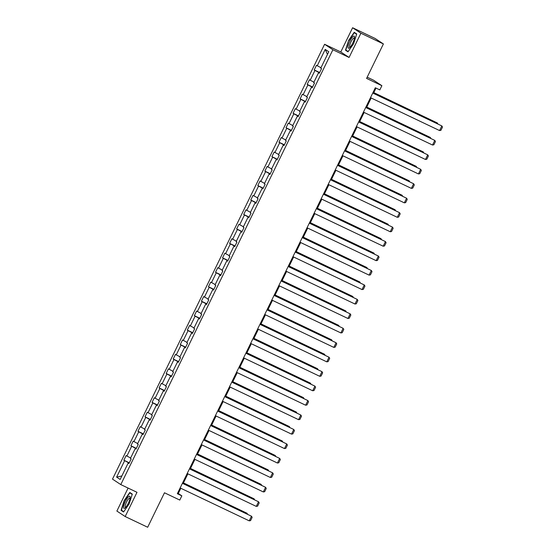 <?xml version="1.0" encoding="UTF-8"?>
<svg xmlns="http://www.w3.org/2000/svg" width="555" height="555" viewBox="0 0 555 555"><rect width="100%" height="100%" fill="white"/><g stroke="black" fill="none" stroke-linecap="round" stroke-linejoin="round"><path stroke-width="0.83" d="M352.605 27.75L340.784 51.983L349.081 57.456L360.903 33.231L352.605 27.75L375.097 38.461L383.394 43.942L366.584 78.408L381.882 85.692L373.584 80.218L367.188 77.173M360.903 33.231L383.394 43.942M128.094 488.067L116.876 511.058L125.173 516.538L147.672 527.25L164.481 492.778L179.778 500.062L181.832 495.851L178.28 493.499L180.826 488.275M324.592 44.268L112.498 479.118L120.796 484.591L332.889 49.749L324.592 44.268L340.784 51.983M129.155 463.043L123.862 460.22L129.28 462.801M121.871 475.954L116.619 477.12L124.618 460.719M130.619 458.007L126.124 455.586L123.862 460.22M126.873 456.085L131.667 446.262L130.918 445.769L136.329 448.343M137.675 443.549L133.172 441.135L130.918 445.769M133.928 441.627L138.715 431.811L137.966 431.311L143.377 433.892M144.723 429.098L140.221 426.677L137.966 431.311M140.977 427.177L145.764 417.353L145.015 416.854L150.426 419.434M151.772 414.64L147.276 412.226L145.015 416.854M148.025 412.719L152.819 402.895L152.063 402.403L157.474 404.977M158.82 400.19L154.325 397.769L152.063 402.403M155.074 398.268L159.868 388.444L159.112 387.945L164.53 390.526M165.876 385.732L161.373 383.318L159.112 387.945M162.122 383.81L166.916 373.987L166.167 373.494L171.578 376.068M172.924 371.274L168.422 368.86L166.167 373.494M169.178 369.352L173.965 359.536L173.215 359.036L178.627 361.617M179.973 356.823L175.477 354.402L173.215 359.036M176.226 354.902L181.013 345.078L180.264 344.586L185.675 347.159M187.021 342.366L182.526 339.951L180.264 344.586M183.275 340.444L188.069 330.627L187.312 330.128L192.731 332.709M194.07 327.915L189.574 325.494L187.312 330.128M190.323 325.993L195.117 316.17L194.368 315.67L199.779 318.251M201.125 313.457L196.623 311.043L194.368 315.67M197.379 311.535L202.166 301.712L201.416 301.219L206.828 303.793M208.174 299.006L203.678 296.585L201.416 301.219M204.427 297.085L209.214 287.261L208.465 286.762L213.876 289.342M215.222 284.548L210.727 282.127L208.465 286.762M211.476 282.627L216.27 272.803L215.513 272.311L220.932 274.885M222.271 270.091L217.775 267.676L215.513 272.311M218.524 268.169L223.318 258.352L222.562 257.853L227.98 260.434M229.326 255.64L224.824 253.219L222.562 257.853M225.573 253.718L230.367 243.895L229.617 243.402L235.029 245.976M236.375 241.182L231.872 238.768L229.617 243.402M232.628 239.26L237.415 229.444L236.666 228.944L242.077 231.525M243.423 226.731L238.927 224.31L236.666 228.944M239.677 224.81L244.464 214.986L243.714 214.487L249.126 217.067M250.472 212.274L245.976 209.859L243.714 214.487M246.725 210.352L251.519 200.528L250.763 200.036L256.181 202.61M257.52 197.823L253.025 195.402L250.763 200.036M253.774 195.901L258.568 186.078L257.818 185.578L263.23 188.159M264.575 183.365L260.073 180.944L257.818 185.578M260.829 181.443L265.616 171.62L264.867 171.127L270.278 173.701M271.624 168.907L267.128 166.493L264.867 171.127M267.878 166.986L272.665 157.169L271.915 156.67L277.327 159.25M278.672 154.456L274.177 152.035L271.915 156.67M274.926 152.535L279.72 142.711L278.964 142.219L284.382 144.793M285.721 139.999L281.225 137.584L278.964 142.219M281.975 138.077L286.769 128.26L286.019 127.761L291.43 130.342M292.776 125.548L288.274 123.127L286.019 127.761M289.03 123.626L293.817 113.803L293.068 113.303L298.479 115.884M299.825 111.09L295.322 108.676L293.068 113.303M296.079 109.169L300.865 99.345L300.116 98.852L305.527 101.426M306.873 96.639L302.378 94.218L300.116 98.852M303.127 94.718L307.914 84.894L307.165 84.395L312.576 86.975M313.922 82.182L309.426 79.76L307.165 84.395M310.176 80.26L314.969 70.436L314.213 69.944L319.631 72.518M320.977 67.724L316.475 65.31L314.213 69.944M317.224 65.802L325.223 49.402L328.768 51.747L320.769 68.147L321.518 68.64L319.264 73.274L318.508 72.774L313.721 82.598L314.47 83.097L312.208 87.732L311.459 87.232L306.672 97.056L307.421 97.548L305.16 102.182L304.411 101.69L299.617 111.506L300.373 112.006L298.111 116.64L297.362 116.141L292.568 125.964L293.324 126.457L291.063 131.091L290.314 130.598L285.52 140.415L286.269 140.915L284.014 145.549L283.258 145.049L278.471 154.873L279.221 155.372L276.959 160L276.21 159.507L271.423 169.331L272.172 169.823L269.91 174.457L269.161 173.958L264.367 183.781L265.124 184.281L262.862 188.915L262.113 188.416L257.319 198.239L258.068 198.732L255.813 203.366L255.057 202.873L250.27 212.69L251.02 213.189L248.758 217.824L248.009 217.324L243.222 227.148L243.971 227.64L241.709 232.274L240.96 231.782L236.166 241.605L236.923 242.098L234.661 246.732L233.912 246.233L229.118 256.056L229.867 256.556L227.612 261.183L226.856 260.69L222.069 270.514L222.819 271.006L220.564 275.641L219.808 275.141L215.021 284.965L215.77 285.464L213.508 290.099L212.759 289.599L207.972 299.423L208.722 299.915L206.46 304.549L205.711 304.057L200.917 313.873L201.673 314.373L199.411 319.007L198.662 318.508L193.868 328.331L194.618 328.824L192.363 333.458L191.607 332.965L186.82 342.789L187.569 343.281L185.308 347.916L184.558 347.416L179.771 357.24L180.521 357.739L178.259 362.366L177.51 361.874L172.716 371.697L173.472 372.19L171.211 376.824L170.461 376.325L165.667 386.148L166.417 386.648L164.162 391.282L163.406 390.782L158.619 400.606L159.368 401.098L157.114 405.733L156.357 405.24L151.57 415.057L152.32 415.556L150.058 420.19L149.309 419.691L144.515 429.514L145.271 430.007L143.01 434.641L142.26 434.149L137.467 443.972L138.223 444.465L135.961 449.099L135.212 448.6L130.418 458.423L131.167 458.923L128.913 463.55L128.156 463.057L120.157 479.458L116.619 477.12M381.882 85.692L379.821 89.91L375.326 87.766L177.336 493.707L181.832 495.851M136.037 448.946L135.212 448.6M136.204 448.593L131.667 446.262M143.086 434.489L142.26 434.149M143.259 434.135L138.715 431.811M150.134 420.038L149.309 419.691M150.308 419.684L145.764 417.353M157.183 405.58L156.357 405.24M157.356 405.226L152.819 402.895M164.238 391.122L163.406 390.782M164.405 390.775L159.868 388.444M171.287 376.672L170.461 376.325M171.46 376.318L166.916 373.987M178.335 362.214L177.51 361.874M178.509 361.86L173.965 359.536M185.384 347.763L184.558 347.416M185.557 347.409L181.013 345.078M192.432 333.305L191.607 332.965M192.606 332.951L188.069 330.627M199.488 318.854L198.662 318.508M199.654 318.501L195.117 316.17M206.536 304.397L205.711 304.057M206.71 304.043L202.166 301.712M213.585 289.939L212.759 289.599M213.758 289.592L209.214 287.261M220.633 275.488L219.808 275.141M220.807 275.134L216.27 272.803M227.689 261.03L226.856 260.69M227.855 260.677L223.318 258.352M234.737 246.58L233.912 246.233M234.911 246.226L230.367 243.895M241.786 232.122L240.96 231.782M241.959 231.768L237.415 229.444M248.834 217.671L248.009 217.324M249.008 217.317L244.464 214.986M255.883 203.213L255.057 202.873M256.056 202.859L251.519 200.528M262.938 188.755L262.113 188.416M263.105 188.409L258.568 186.078M269.987 174.305L269.161 173.958M270.16 173.951L265.616 171.62M277.035 159.847L276.21 159.507M277.209 159.493L272.665 157.169M284.084 145.396L283.258 145.049M284.257 145.042L279.72 142.711M291.139 130.938L290.314 130.598M291.306 130.585L286.769 128.26M298.188 116.488L297.362 116.141M298.361 116.134L293.817 113.803M305.236 102.03L304.411 101.69M305.41 101.676L300.865 99.345M312.285 87.572L311.459 87.232M312.458 87.225L307.914 84.894M319.333 73.121L318.508 72.774M319.507 72.767L314.969 70.436M349.081 57.456L332.889 49.749M125.173 516.538L136.995 492.306L120.796 484.591M183.129 483.558L187.874 473.824M190.178 469.107L194.93 459.367M197.226 454.649L201.978 444.916M204.275 440.198L209.027 430.458M211.33 425.74L216.075 416M218.379 411.29L223.124 401.549M225.427 396.832L230.179 387.092M232.476 382.374L237.228 372.641M239.531 367.923L244.276 358.183M246.58 353.466L251.325 343.732M253.628 339.015L258.38 329.275M260.677 324.557L265.429 314.817M267.725 310.106L272.477 300.366M274.78 295.649L279.526 285.908M281.829 281.191L286.581 271.457M288.877 266.74L293.63 257M295.926 252.282L300.678 242.549M302.981 237.831L307.727 228.091M310.03 223.374L314.775 213.633M317.078 208.923L321.831 199.183M324.127 194.465L328.879 184.725M331.175 180.007L335.928 170.274M338.231 165.556L342.976 155.816M345.279 151.099L350.032 141.365M352.328 136.648L357.08 126.908M359.376 122.19L364.129 112.45M366.432 107.739L371.177 97.999M373.48 93.282L376.006 88.092M177.593 493.173L178.28 493.499M327.464 54.418L325.223 49.402M128.982 463.397L128.156 463.057M347.992 51.837L353.604 43.72L356.712 33.952L354.215 32.308L348.602 40.425L345.494 50.186L347.992 51.837M132.284 494.103L129.787 492.452L124.174 500.568L121.066 510.329L123.564 511.981L129.176 503.864L132.284 494.103M347.666 51.227L345.494 50.186M348.179 51.566L345.848 50.019L348.602 40.425M123.238 511.37L121.066 510.329M372.752 93.039L441.835 125.936L372.793 92.956M370.49 97.673L439.581 130.571L441.835 125.936L442.502 127.081L440.92 130.321L439.581 130.571M373.765 92.692L437.354 122.981L373.806 92.609M437.069 123.564L437.354 122.981L437.93 123.973M365.703 107.497L434.787 140.394L365.745 107.406M363.442 112.124L432.525 145.028L434.787 140.394L435.453 141.532L433.871 144.779L432.525 145.028M358.655 121.947L427.738 154.852L358.696 121.864M356.393 126.582L425.477 159.479L427.738 154.852L428.398 155.99L426.816 159.23L425.477 159.479M366.716 107.15L430.305 137.432L366.758 107.066M430.014 138.022L430.305 137.432L430.881 138.431M359.668 121.607L423.25 151.89L359.702 121.524M422.965 152.472L423.25 151.89L423.833 152.889M354.555 37.421A6.709 1.734 -64.5 0 0 354.562 37.136A6.709 1.734 -64.5 0 0 351.357 38.503A6.709 1.734 -64.5 0 0 348.013 46.891A6.709 1.734 -64.5 0 0 349.449 47.869A6.709 1.734 -64.5 0 0 352.73 43.137A6.709 1.734 -64.5 0 0 354.555 37.421M354.472 38.156A5.078 1.311 -64.5 0 0 354.284 37.962A5.078 1.311 -64.5 0 0 351.565 40.737A5.078 1.311 -64.5 0 0 349.622 46.134A5.078 1.311 -64.5 0 0 349.921 47.133A5.078 1.311 -64.5 0 0 350.184 47.154M348.859 40.557L354.298 32.696L356.622 34.23M356.116 33.557L354.298 32.696M130.127 497.564A6.709 1.734 -64.5 0 0 130.134 497.28A6.709 1.734 -64.5 0 0 126.935 498.647A6.709 1.734 -64.5 0 0 123.585 507.034A6.709 1.734 -64.5 0 0 125.021 508.012A6.709 1.734 -64.5 0 0 128.302 503.281A6.709 1.734 -64.5 0 0 130.127 497.564M130.043 498.3A5.078 1.311 -64.5 0 0 129.856 498.106A5.078 1.311 -64.5 0 0 127.144 500.887A5.078 1.311 -64.5 0 0 125.194 506.278A5.078 1.311 -64.5 0 0 125.492 507.277A5.078 1.311 -64.5 0 0 125.756 507.298M123.751 511.71L121.42 510.163L124.431 500.7L129.87 492.84L132.194 494.373M131.688 493.7L129.87 492.84M351.599 136.405L420.69 169.303L351.641 136.322M349.345 141.032L418.428 173.937L420.69 169.303L421.349 170.447L419.767 173.687L418.428 173.937M352.612 136.058L416.201 166.34L352.654 135.975M415.917 166.93L416.201 166.34L416.784 167.339M344.551 150.856L413.635 183.76L344.593 150.773M342.296 155.49L411.38 188.388L413.635 183.76L414.301 184.898L412.719 188.145L411.38 188.388M345.564 150.516L409.153 180.798L345.605 150.433M408.868 181.381L409.153 180.798L409.736 181.797M337.502 165.314L406.586 198.211L337.544 165.23M335.241 169.948L404.331 202.846L406.586 198.211L407.252 199.356L405.67 202.596L404.331 202.846M338.515 164.967L402.104 195.249L338.557 164.884M401.82 195.839L402.104 195.249L402.68 196.248M330.454 179.764L399.538 212.669L330.496 179.681M328.192 184.399L397.276 217.303L399.538 212.669L400.204 213.807L398.622 217.054L397.276 217.303M331.467 179.425L395.056 209.707L331.508 179.341M394.765 210.29L395.056 209.707L395.632 210.706M323.405 194.222L392.489 227.12L323.44 194.139M321.144 198.856L390.227 231.754L392.489 227.12L393.148 228.265L391.566 231.504L390.227 231.754M324.411 193.875L388 224.165L324.453 193.792M387.716 224.747L388 224.165L388.583 225.157M316.35 208.68L385.441 241.578L316.392 208.59M314.095 213.307L383.179 246.212L385.441 241.578L386.1 242.715L384.518 245.962L383.179 246.212M317.363 208.333L380.952 238.615L317.404 208.25M380.668 239.205L380.952 238.615L381.535 239.614M309.301 223.131L378.385 256.035L309.343 223.048M307.04 227.765L376.13 260.663L378.385 256.035L379.051 257.173L377.469 260.413L376.13 260.663M302.253 237.589L371.337 270.486L302.295 237.505M299.991 242.223L369.075 275.12L371.337 270.486L372.003 271.631L370.421 274.871L369.075 275.12M295.204 252.039L364.288 284.944L295.246 251.956M292.943 256.674L362.026 289.578L364.288 284.944L364.947 286.082L363.365 289.328L362.026 289.578M288.149 266.497L357.24 299.395L288.191 266.414M285.894 271.131L354.978 304.029L357.24 299.395L357.899 300.539L356.317 303.779L354.978 304.029M281.101 280.948L350.184 313.852L281.142 280.865M278.839 285.582L347.929 318.487L350.184 313.852L350.85 314.99L349.268 318.237L347.929 318.487M274.052 295.406L343.136 328.303L274.094 295.322M271.79 300.04L340.874 332.938L343.136 328.303L343.802 329.448L342.22 332.688L340.874 332.938M267.004 309.863L336.087 342.761L267.045 309.773M264.742 314.491L333.826 347.395L336.087 342.761L336.746 343.899L335.164 347.146L333.826 347.395M259.955 324.314L329.039 357.219L259.99 324.231M257.693 328.949L326.777 361.846L329.039 357.219L329.698 358.357L328.116 361.596L326.777 361.846M252.9 338.772L321.99 371.67L252.941 338.689M250.645 343.406L319.729 376.304L321.99 371.67L322.649 372.814L321.067 376.054L319.729 376.304M245.851 353.223L314.935 386.127L245.893 353.14M243.589 357.857L312.68 390.762L314.935 386.127L315.601 387.265L314.019 390.512L312.68 390.762M310.314 222.791L373.904 253.073L310.356 222.708M373.619 253.656L373.904 253.073L374.479 254.072M303.266 237.242L366.855 267.524L303.308 237.158M366.564 268.114L366.855 267.524L367.431 268.523M296.217 251.699L359.8 281.982L296.252 251.616M359.515 282.564L359.8 281.982L360.382 282.981M289.162 266.15L352.751 296.432L289.204 266.067M352.467 297.022L352.751 296.432L353.334 297.431M282.113 280.608L345.703 310.89L282.155 280.525M345.418 311.473L345.703 310.89L346.285 311.889M275.065 295.059L338.654 325.348L275.107 294.976M338.363 325.931L338.654 325.348L339.23 326.34M268.016 309.517L331.599 339.799L268.058 309.433M331.314 340.388L331.599 339.799L332.181 340.798M260.961 323.974L324.55 354.256L261.003 323.891M324.266 354.839L324.55 354.256L325.133 355.256M253.912 338.425L317.502 368.707L253.954 338.342M317.217 369.297L317.502 368.707L318.084 369.706M246.864 352.883L310.453 383.165L246.906 352.8M310.169 383.748L310.453 383.165L311.029 384.164M238.803 367.681L307.886 400.578L238.844 367.597M236.541 372.315L305.625 405.212L307.886 400.578L308.552 401.723L306.971 404.963L305.625 405.212M239.815 367.334L303.405 397.616L239.857 367.25M303.113 398.206L303.405 397.616L303.98 398.615M231.754 382.131L300.838 415.036L231.789 382.048M229.493 386.766L298.576 419.67L300.838 415.036L301.497 416.174L299.915 419.42L298.576 419.67M232.767 381.791L296.349 412.074L232.802 381.708M296.065 412.656L296.349 412.074L296.932 413.073M224.699 396.589L293.789 429.487L224.74 396.506M222.444 401.223L291.528 434.121L293.789 429.487L294.448 430.631L292.867 433.871L291.528 434.121M225.712 396.242L289.301 426.531L225.753 396.159M289.016 427.114L289.301 426.531L289.883 427.523M217.65 411.047L286.734 443.944L217.692 410.957M215.389 415.674L284.479 448.579L286.734 443.944L287.4 445.082L285.818 448.329L284.479 448.579M218.663 410.7L282.252 440.982L218.705 410.617M281.968 441.572L282.252 440.982L282.828 441.981M210.602 425.498L279.685 458.402L210.643 425.414M208.34 430.132L277.424 463.03L279.685 458.402L280.351 459.54L278.77 462.78L277.424 463.03M211.615 425.158L275.204 455.44L211.656 425.075M274.912 456.023L275.204 455.44L275.779 456.439M203.553 439.955L272.637 472.853L203.595 439.872M201.292 444.59L270.375 477.487L272.637 472.853L273.296 473.998L271.714 477.238L270.375 477.487M204.566 439.609L268.148 469.891L204.601 439.525M267.864 470.48L268.148 469.891L268.731 470.89M196.498 454.406L265.588 487.311L196.539 454.323M194.243 459.04L263.327 491.945L265.588 487.311L266.247 488.449L264.666 491.695L263.327 491.945M197.511 454.066L261.1 484.348L197.552 453.983M260.815 484.931L261.1 484.348L261.683 485.348M189.449 468.864L258.533 501.762L189.491 468.781M187.195 473.498L256.278 506.396L258.533 501.762L259.199 502.906L257.617 506.146L256.278 506.396M190.462 468.517L254.051 498.799L190.504 468.434M253.767 499.389L254.051 498.799L254.634 499.798M182.401 483.315L251.484 516.219L182.442 483.232M180.139 487.949L249.23 520.854L251.484 516.219L252.15 517.357L250.569 520.604L249.23 520.854M183.414 482.975L247.003 513.257L183.455 482.892M246.718 513.84L247.003 513.257L247.579 514.256"/></g></svg>
